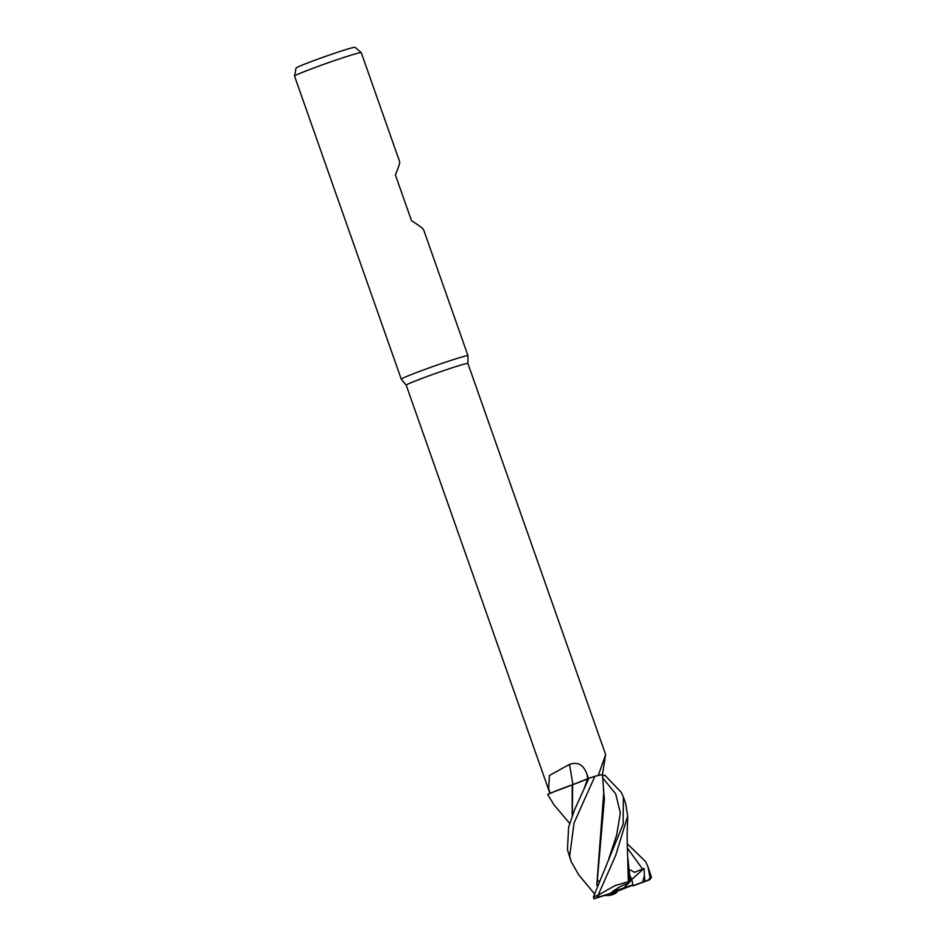 <?xml version="1.0" encoding="UTF-8"?>
<svg xmlns="http://www.w3.org/2000/svg" width="946" height="946" viewBox="0 0 946 946"><rect width="100%" height="100%" fill="white"/><g stroke="black" fill="none" stroke-linecap="round" stroke-linejoin="round"><path stroke-width="1.42" d="M578.893 875.097L571.254 861.865L569.669 856.035L574.056 822.925L594.904 776.276L602.496 774.502L594.987 776.252L602.496 774.467L605.617 754.53L467.903 363.465A32.708 1.313 160.6 0 0 439.062 372.227A32.708 1.313 160.6 0 0 406.52 384.856A32.708 1.313 160.6 0 0 406.201 385.188A32.708 1.313 160.6 0 0 406.212 385.211L401.281 379.216A35.357 1.419 160.6 0 0 401.281 379.216L294.549 76.129A35.357 1.419 160.6 0 1 294.549 76.094A35.357 1.419 160.6 0 1 294.892 75.763A35.357 1.419 160.6 0 1 329.693 62.247A35.357 1.419 160.6 0 1 361.23 52.609A35.357 1.419 160.6 0 0 361.23 52.609L399.697 161.79C399.969 162.878 398.538 167.265 395.404 174.963L411.545 220.785C418.983 225.325 423.051 228.424 423.749 230.103L467.986 355.708A35.357 1.419 160.6 0 0 436.804 365.191A35.357 1.419 160.6 0 0 401.624 378.849A35.357 1.419 160.6 0 0 401.281 379.204M589.216 778.12L572.519 784.742A29.243 1.171 160.6 0 0 562.054 788.55L547.628 794.38L550.962 792.902L547.628 794.38L553.942 804.798L569.575 823.316M572.2 815.357L572.2 784.932L550.962 792.902L562.054 788.55M467.903 363.477A32.708 1.313 160.6 0 0 467.903 363.465L467.986 355.731A35.357 1.419 160.6 0 0 467.986 355.708M612.701 891.546C618.282 887.407 623.544 884.652 628.499 883.304L623.544 888.117L612.701 891.546M627.174 843.643L645.716 861.747L647.963 866.773L650.02 877.64L648.495 880.005L632.898 885.752L631.798 879.425L629.729 875.405L631.798 879.425L632.85 884.865L623.544 888.117M361.23 52.609L355.034 47.3A31.277 1.253 160.6 0 0 327.139 55.826A31.277 1.253 160.6 0 0 296.358 67.781A31.277 1.253 160.6 0 0 296.051 68.077L294.549 76.094M550.064 793.268L548.668 788.515L549.425 775.484L569.504 764.392C577.888 761.506 583.753 764.9 587.088 774.597L588.542 778.523M598.357 775.259L605.629 754.601M572.909 784.601A598.38 76.271 85.3 0 0 569.504 764.392M598.097 895.164L615.704 855.397L627.695 816.008L627.092 836.642L628.333 881.707L614.9 885.657L598.097 895.164A35.357 1.419 160.6 0 0 593.414 897.009L623.154 824.143L623.39 797.005L621.286 792.381L604.825 775.2L602.519 775.921M602.507 774.857L602.827 775.815M572.318 815.062L572.649 784.766L587.525 779.031L572.661 784.695M584.025 788.869L587.525 779.031L589.027 778.227M611.908 892.161L617.833 890.34L611.577 892.433M610.241 893.414L609.732 893.757A15.916 0.639 160.6 0 0 615.834 891.735L632.874 885.172M609.732 893.757L612.405 893.816A15.916 0.639 160.6 0 0 616.827 892.326L615.834 891.735M611.719 892.433L610.986 892.929M642.677 882.145L644.344 875.653L644.167 868.357L630.107 880.939M594.904 776.276A35.357 1.419 160.6 0 0 588.885 778.298L574.671 809.516L568.605 827.253L567.458 849.768L571.254 861.865M632.898 885.752A15.916 0.639 160.6 0 1 633.938 885.586L649.784 879.733L651.451 877.415A35.357 1.419 160.6 0 0 650.02 877.64M651.451 877.415L647.963 866.773M627.695 816.008L625.613 803.32L623.532 797.419M614.096 894.041L616 893.012M644.167 868.357L634.648 872.318L629.161 869.445L630.154 881.684L628.641 881.601L628.877 868.121L627.943 858.708M593.721 898.866L607.166 894.632A15.916 0.639 160.6 0 1 610.548 893.296L597.163 897.529A33.595 1.348 160.6 0 0 594.242 898.7L593.414 897.009M598.487 880.655L598.191 881.412M596.902 884.971L604.411 798.661L603.382 788.964M602.496 774.502L603.761 792.251L596.796 885.29M604.364 895.519L609.945 895.436A33.595 1.348 160.6 0 0 614.167 894.005M615.338 893.32L616.827 892.326M612.405 893.816L609.945 895.436M649.784 879.733A33.595 1.348 160.6 0 0 648.495 880.005M597.163 897.529L598.842 895.283M630.154 881.684L628.499 883.304C622.527 885.007 616.544 888.341 610.548 893.296M587.797 778.865A593.745 75.68 85.3 0 0 587.088 774.597M642.712 869.244L627.316 847.983M644.971 881.305L644.344 875.653M608.763 858.862L616.686 834.94L620.34 812.874L615.716 793.871L602.578 777.789M549.922 793.327L406.201 385.188M594.821 894.183L578.574 874.719"/></g></svg>
